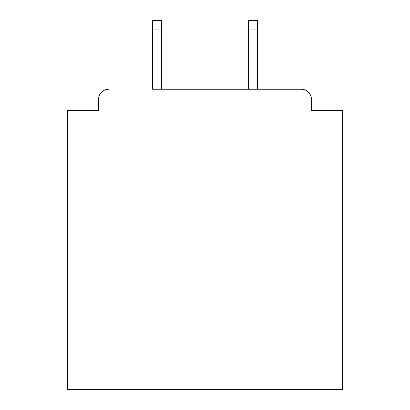 <?xml version="1.0" encoding="UTF-8"?>
<svg xmlns="http://www.w3.org/2000/svg" width="410" height="410" viewBox="0 0 410 410"><rect width="100%" height="100%" fill="white"/><g stroke="black" fill="none" stroke-linecap="round" stroke-linejoin="round"><path stroke-width="0.61" d="M311.508 110.515L311.508 99.522L311.508 110.515L342.432 110.515L342.432 389.5L67.568 389.5L67.568 110.515L98.492 110.515L98.492 99.522L98.492 110.515M152.433 29.089L152.433 20.5L161.366 20.5L161.366 29.089L152.433 29.089L152.433 89.216L301.201 89.216L257.567 89.216L257.567 29.089L248.634 29.089L248.634 20.5L257.567 20.5L257.567 29.089M311.508 99.522A10.306 10.306 0 0 0 301.201 89.216M108.799 89.216A10.306 10.306 0 0 0 98.492 99.522M248.634 29.089L248.634 89.216L161.366 89.216L161.366 29.089"/></g></svg>
